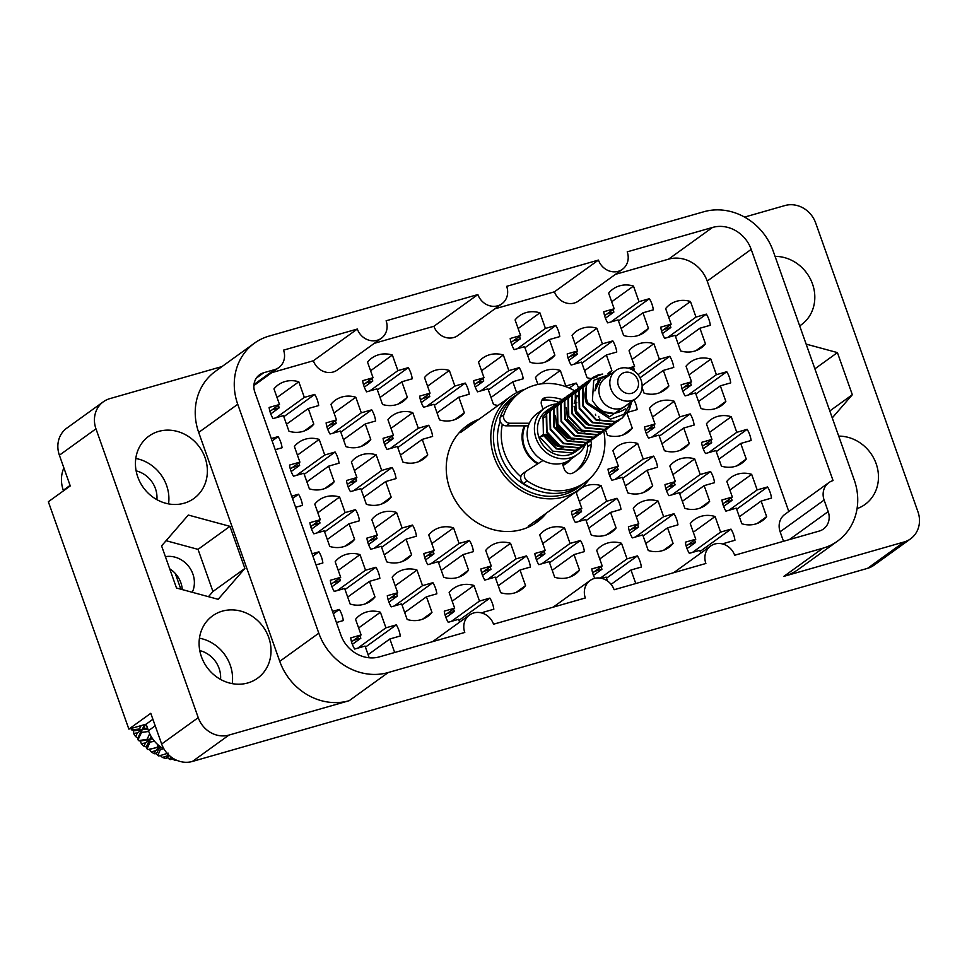 <?xml version="1.0" encoding="UTF-8"?>
<svg xmlns="http://www.w3.org/2000/svg" width="967" height="967" viewBox="0 0 967 967"><rect width="100%" height="100%" fill="white"/><g stroke="black" fill="none" stroke-linecap="round" stroke-linejoin="round"><path stroke-width="1.45" d="M533.844 524.247A59.616 53.681 54.2 0 0 540.626 517.248M478.991 419.255A59.616 53.681 54.2 0 0 467.146 425.516A59.616 53.681 54.2 0 0 449.836 488.794A59.616 53.681 54.2 0 0 536.903 522.216A59.616 53.681 54.2 0 0 546.585 512.957M199.77 650.61A25.698 23.135 -125.8 0 1 219.086 668.366A25.698 23.135 -125.8 0 1 220.549 679.414M192.276 592.3A24.671 22.217 54.2 0 0 192.892 574.035A24.671 22.217 54.2 0 0 165.405 556.654M169.696 568.801A24.671 22.217 -125.8 0 1 180.853 582.726A24.671 22.217 -125.8 0 1 182.28 589.592M156.896 499.673A25.698 23.135 54.2 0 0 155.445 488.625A25.698 23.135 54.2 0 0 136.117 470.869M799.673 325.867A38.45 34.607 54.2 0 0 801.341 324.743A38.45 34.607 54.2 0 0 812.498 283.947A38.45 34.607 54.2 0 0 775.075 256.388M857.064 508.63A38.45 34.607 54.2 0 0 864.994 504.484A38.45 34.607 54.2 0 0 876.15 463.689A38.45 34.607 54.2 0 0 838.727 436.129M201.414 656.678A38.45 34.607 54.2 0 0 257.548 678.23A38.45 34.607 54.2 0 0 268.705 637.422A38.45 34.607 54.2 0 0 212.571 615.87A38.45 34.607 54.2 0 0 201.414 656.678M232.213 683.633A38.45 34.607 54.2 0 0 230.243 665.175A38.45 34.607 54.2 0 0 199.444 638.208M137.761 476.936A38.45 34.607 54.2 0 0 193.896 498.488A38.45 34.607 54.2 0 0 205.052 457.681A38.45 34.607 54.2 0 0 148.918 436.129A38.45 34.607 54.2 0 0 137.761 476.936M168.56 503.892A38.45 34.607 54.2 0 0 166.59 485.434A38.45 34.607 54.2 0 0 135.791 458.467M332.479 611.398L339.332 609.44A26.725 24.066 -125.8 0 1 341.895 614.831A26.725 24.066 -125.8 0 1 343.285 620.572L336.419 622.53M369.189 657.778L365.043 646.065L354.659 649.038A26.725 24.066 -125.8 0 1 352.097 643.635A26.725 24.066 -125.8 0 1 350.719 637.906L361.102 634.932L355.578 619.339A26.725 24.066 -125.8 0 1 359.857 615.278A26.725 24.066 -125.8 0 1 380.406 612.244L385.93 627.825L396.313 624.863A26.725 24.066 -125.8 0 1 398.875 630.254A26.725 24.066 -125.8 0 1 400.265 635.996L389.87 638.969L394.669 652.495M350.441 491.635A26.725 24.066 -125.8 0 1 347.878 486.232A26.725 24.066 -125.8 0 1 346.5 480.502L356.883 477.529L351.359 461.936A26.725 24.066 -125.8 0 1 355.626 457.875A26.725 24.066 -125.8 0 1 376.187 454.841L381.711 470.421L392.094 467.448A26.725 24.066 -125.8 0 1 394.657 472.851A26.725 24.066 -125.8 0 1 396.047 478.592L385.652 481.566L391.176 497.147A26.725 24.066 -125.8 0 1 386.909 501.22A26.725 24.066 -125.8 0 1 366.348 504.254L360.824 488.661L350.441 491.635M291.671 496.18L298.537 494.21A26.725 24.066 -125.8 0 1 301.1 499.613A26.725 24.066 -125.8 0 1 302.478 505.354L295.624 507.312M459.615 622.156L458.612 619.303L448.217 622.277A26.725 24.066 -125.8 0 1 445.666 616.873A26.725 24.066 -125.8 0 1 444.276 611.144L454.659 608.17L449.147 592.578A26.725 24.066 -125.8 0 1 453.414 588.516A26.725 24.066 -125.8 0 1 473.975 585.482L479.499 601.063L489.882 598.102A26.725 24.066 -125.8 0 1 492.445 603.493A26.725 24.066 -125.8 0 1 493.823 609.234L483.44 612.208L484.008 613.803M334.256 591.429A26.725 24.066 -125.8 0 1 331.693 586.026A26.725 24.066 -125.8 0 1 330.315 580.297L340.698 577.323L335.174 561.73A26.725 24.066 -125.8 0 1 339.453 557.669A26.725 24.066 -125.8 0 1 360.014 554.635L365.526 570.216L375.921 567.254A26.725 24.066 -125.8 0 1 378.484 572.645A26.725 24.066 -125.8 0 1 379.862 578.387L369.479 581.36L374.991 596.941A26.725 24.066 -125.8 0 1 370.724 601.015A26.725 24.066 -125.8 0 1 350.163 604.049L344.639 588.456L334.256 591.429M427.825 564.668A26.725 24.066 -125.8 0 1 425.262 559.264A26.725 24.066 -125.8 0 1 423.872 553.535L434.268 550.561L428.744 534.969A26.725 24.066 -125.8 0 1 433.011 530.907A26.725 24.066 -125.8 0 1 453.571 527.873L459.095 543.454L469.478 540.493A26.725 24.066 -125.8 0 1 472.041 545.884A26.725 24.066 -125.8 0 1 473.419 551.625L463.036 554.599L468.56 570.179A26.725 24.066 -125.8 0 1 464.281 574.253A26.725 24.066 -125.8 0 1 443.732 577.287L438.208 561.694L427.825 564.668M313.852 533.82A26.725 24.066 -125.8 0 1 311.301 528.417A26.725 24.066 -125.8 0 1 309.911 522.688L320.295 519.714L314.783 504.121A26.725 24.066 -125.8 0 1 319.05 500.06A26.725 24.066 -125.8 0 1 339.61 497.026L345.134 512.607L355.518 509.633A26.725 24.066 -125.8 0 1 358.08 515.036A26.725 24.066 -125.8 0 1 359.458 520.778L349.075 523.751L354.599 539.332A26.725 24.066 -125.8 0 1 350.32 543.406A26.725 24.066 -125.8 0 1 329.759 546.44L324.247 530.847L313.852 533.82M423.606 407.264A26.725 24.066 -125.8 0 1 421.044 401.861A26.725 24.066 -125.8 0 1 419.654 396.132L430.049 393.158L424.525 377.565A26.725 24.066 -125.8 0 1 428.792 373.504A26.725 24.066 -125.8 0 1 449.353 370.47L454.877 386.051L465.26 383.077A26.725 24.066 -125.8 0 1 467.823 388.48A26.725 24.066 -125.8 0 1 469.2 394.222L458.817 397.195L464.341 412.776A26.725 24.066 -125.8 0 1 460.062 416.85A26.725 24.066 -125.8 0 1 439.514 419.883L433.99 404.291L423.606 407.264M391.236 606.853A26.725 24.066 -125.8 0 1 388.674 601.45A26.725 24.066 -125.8 0 1 387.296 595.72L397.679 592.747L392.167 577.154A26.725 24.066 -125.8 0 1 396.434 573.093A26.725 24.066 -125.8 0 1 416.995 570.059L422.519 585.639L432.902 582.678A26.725 24.066 -125.8 0 1 435.464 588.069A26.725 24.066 -125.8 0 1 436.842 593.811L426.459 596.784L431.971 612.365A26.725 24.066 -125.8 0 1 427.704 616.438A26.725 24.066 -125.8 0 1 407.143 619.472L401.631 603.879L391.236 606.853M484.805 580.091A26.725 24.066 -125.8 0 1 482.243 574.688A26.725 24.066 -125.8 0 1 480.865 568.959L491.248 565.985L485.724 550.392A26.725 24.066 -125.8 0 1 490.003 546.331A26.725 24.066 -125.8 0 1 510.552 543.297L516.076 558.878L526.459 555.916A26.725 24.066 -125.8 0 1 529.022 561.307A26.725 24.066 -125.8 0 1 530.412 567.049L520.016 570.022L525.54 585.603A26.725 24.066 -125.8 0 1 521.273 589.677A26.725 24.066 -125.8 0 1 500.713 592.711L495.189 577.118L484.805 580.091M312.075 553.789L318.929 551.819A26.725 24.066 -125.8 0 1 321.491 557.222A26.725 24.066 -125.8 0 1 322.881 562.963L316.016 564.921M370.845 549.244A26.725 24.066 -125.8 0 1 368.282 543.841A26.725 24.066 -125.8 0 1 366.892 538.111L377.287 535.138L371.763 519.545A26.725 24.066 -125.8 0 1 376.03 515.484A26.725 24.066 -125.8 0 1 396.591 512.45L402.115 528.03L412.498 525.069A26.725 24.066 -125.8 0 1 415.061 530.46A26.725 24.066 -125.8 0 1 416.439 536.202L406.055 539.175L411.579 554.756A26.725 24.066 -125.8 0 1 407.3 558.829A26.725 24.066 -125.8 0 1 386.752 561.863L381.228 546.27L370.845 549.244M330.037 434.026A26.725 24.066 -125.8 0 1 327.475 428.623A26.725 24.066 -125.8 0 1 326.097 422.893L336.48 419.92L330.956 404.327A26.725 24.066 -125.8 0 1 335.235 400.265A26.725 24.066 -125.8 0 1 355.796 397.232L361.307 412.812L371.703 409.839A26.725 24.066 -125.8 0 1 374.253 415.242A26.725 24.066 -125.8 0 1 375.643 420.983L365.26 423.957L370.772 439.538A26.725 24.066 -125.8 0 1 366.505 443.611A26.725 24.066 -125.8 0 1 345.944 446.645L340.42 431.052L330.037 434.026M387.018 449.45A26.725 24.066 -125.8 0 1 384.455 444.046A26.725 24.066 -125.8 0 1 383.077 438.317L393.46 435.343L387.948 419.751A26.725 24.066 -125.8 0 1 392.215 415.689A26.725 24.066 -125.8 0 1 412.776 412.655L418.288 428.236L428.683 425.262A26.725 24.066 -125.8 0 1 431.246 430.666A26.725 24.066 -125.8 0 1 432.624 436.407L422.241 439.381L427.752 454.961A26.725 24.066 -125.8 0 1 423.486 459.035A26.725 24.066 -125.8 0 1 402.925 462.069L397.401 446.476L387.018 449.45M293.46 476.211A26.725 24.066 -125.8 0 1 290.898 470.808A26.725 24.066 -125.8 0 1 289.508 465.079L299.903 462.105L294.379 446.512A26.725 24.066 -125.8 0 1 298.646 442.451A26.725 24.066 -125.8 0 1 319.207 439.417L324.731 454.998L335.114 452.024A26.725 24.066 -125.8 0 1 337.676 457.427A26.725 24.066 -125.8 0 1 339.054 463.169L328.671 466.142L334.195 481.723A26.725 24.066 -125.8 0 1 329.916 485.797A26.725 24.066 -125.8 0 1 309.367 488.831L303.843 473.238L293.46 476.211M366.614 391.84A26.725 24.066 -125.8 0 1 364.063 386.437A26.725 24.066 -125.8 0 1 362.673 380.696L373.057 377.734L367.545 362.142A26.725 24.066 -125.8 0 1 371.812 358.08A26.725 24.066 -125.8 0 1 392.372 355.046L397.896 370.627L408.279 367.653A26.725 24.066 -125.8 0 1 410.842 373.057A26.725 24.066 -125.8 0 1 412.22 378.798L401.837 381.772L407.361 397.352A26.725 24.066 -125.8 0 1 403.082 401.426A26.725 24.066 -125.8 0 1 382.521 404.46L377.009 388.867L366.614 391.84M273.057 418.602A26.725 24.066 -125.8 0 1 270.494 413.199A26.725 24.066 -125.8 0 1 269.116 407.458L279.499 404.496L273.975 388.903A26.725 24.066 -125.8 0 1 278.254 384.83A26.725 24.066 -125.8 0 1 298.803 381.796L304.327 397.389L314.71 394.415A26.725 24.066 -125.8 0 1 317.273 399.818A26.725 24.066 -125.8 0 1 318.663 405.56L308.268 408.533L313.792 424.114A26.725 24.066 -125.8 0 1 309.525 428.188A26.725 24.066 -125.8 0 1 288.964 431.222L283.44 415.629L273.057 418.602M271.28 438.571L278.133 436.601A26.725 24.066 -125.8 0 1 280.696 442.004A26.725 24.066 -125.8 0 1 282.074 447.745L275.22 449.703M664.704 338.305A26.725 24.066 -125.8 0 1 662.141 332.902A26.725 24.066 -125.8 0 1 660.763 327.16L671.146 324.199L665.634 308.606A26.725 24.066 -125.8 0 1 669.901 304.532A26.725 24.066 -125.8 0 1 690.462 301.499L695.986 317.091L706.369 314.118A26.725 24.066 -125.8 0 1 708.932 319.521A26.725 24.066 -125.8 0 1 710.31 325.263L699.927 328.224L705.451 343.817A26.725 24.066 -125.8 0 1 701.172 347.89A26.725 24.066 -125.8 0 1 680.611 350.924L675.099 335.331L664.704 338.305M607.723 322.881A26.725 24.066 -125.8 0 1 605.161 317.478A26.725 24.066 -125.8 0 1 603.783 311.737L614.166 308.775L608.654 293.182A26.725 24.066 -125.8 0 1 612.921 289.109A26.725 24.066 -125.8 0 1 633.482 286.075L638.994 301.668L649.389 298.694A26.725 24.066 -125.8 0 1 651.951 304.097A26.725 24.066 -125.8 0 1 653.329 309.839L642.946 312.8L648.458 328.393A26.725 24.066 -125.8 0 1 644.191 332.467A26.725 24.066 -125.8 0 1 623.63 335.501L618.118 319.908L607.723 322.881M514.166 349.643A26.725 24.066 -125.8 0 1 511.603 344.24A26.725 24.066 -125.8 0 1 510.213 338.498L520.609 335.525L515.085 319.944A26.725 24.066 -125.8 0 1 519.352 315.871A26.725 24.066 -125.8 0 1 539.912 312.837L545.436 328.429L555.82 325.456A26.725 24.066 -125.8 0 1 558.382 330.859A26.725 24.066 -125.8 0 1 559.76 336.601L549.377 339.562L554.901 355.155A26.725 24.066 -125.8 0 1 550.622 359.228A26.725 24.066 -125.8 0 1 530.073 362.262L524.549 346.67L514.166 349.643M628.139 368.222L634.57 366.384L629.046 350.791A26.725 24.066 -125.8 0 1 633.325 346.718A26.725 24.066 -125.8 0 1 653.885 343.684L659.397 359.277L669.78 356.303A26.725 24.066 -125.8 0 1 672.343 361.706A26.725 24.066 -125.8 0 1 673.733 367.448L663.338 370.409L668.862 386.002A26.725 24.066 -125.8 0 1 664.595 390.076A26.725 24.066 -125.8 0 1 644.034 393.11L642.064 387.537M591.284 378.605A26.725 24.066 -125.8 0 1 587.054 377.686L581.53 362.093L571.146 365.067A26.725 24.066 -125.8 0 1 568.584 359.664A26.725 24.066 -125.8 0 1 567.206 353.922L577.589 350.961L572.065 335.368A26.725 24.066 -125.8 0 1 576.344 331.294A26.725 24.066 -125.8 0 1 596.893 328.26L602.417 343.853L612.8 340.88A26.725 24.066 -125.8 0 1 615.363 346.283A26.725 24.066 -125.8 0 1 616.753 352.024L606.357 354.986L611.881 370.579A26.725 24.066 -125.8 0 1 609.174 373.407M611.942 480.285A26.725 24.066 -125.8 0 1 609.379 474.882A26.725 24.066 -125.8 0 1 608.001 469.14L618.384 466.179L612.873 450.586A26.725 24.066 -125.8 0 1 617.139 446.512A26.725 24.066 -125.8 0 1 637.7 443.478L643.224 459.071L653.607 456.098A26.725 24.066 -125.8 0 1 656.17 461.501A26.725 24.066 -125.8 0 1 657.548 467.242L647.165 470.216L652.689 485.797A26.725 24.066 -125.8 0 1 648.41 489.87A26.725 24.066 -125.8 0 1 627.849 492.904L622.337 477.311L611.942 480.285M705.511 453.523A26.725 24.066 -125.8 0 1 702.949 448.12A26.725 24.066 -125.8 0 1 701.571 442.378L711.954 439.417L706.43 423.824A26.725 24.066 -125.8 0 1 710.709 419.751A26.725 24.066 -125.8 0 1 731.257 416.717L736.781 432.309L747.165 429.336A26.725 24.066 -125.8 0 1 749.727 434.739A26.725 24.066 -125.8 0 1 751.117 440.481L740.722 443.454L746.246 459.035A26.725 24.066 -125.8 0 1 741.979 463.108A26.725 24.066 -125.8 0 1 721.418 466.142L715.894 450.549L705.511 453.523M538.788 564.655A26.725 24.066 -125.8 0 1 536.226 559.252A26.725 24.066 -125.8 0 1 534.836 553.511L545.231 550.549L539.707 534.956A26.725 24.066 -125.8 0 1 543.974 530.883A26.725 24.066 -125.8 0 1 564.535 527.849L570.059 543.442L580.442 540.468A26.725 24.066 -125.8 0 1 583.004 545.871A26.725 24.066 -125.8 0 1 584.382 551.613L573.999 554.587L579.523 570.167A26.725 24.066 -125.8 0 1 575.244 574.241A26.725 24.066 -125.8 0 1 554.695 577.275L549.171 561.682L538.788 564.655M632.345 537.894A26.725 24.066 -125.8 0 1 629.783 532.491A26.725 24.066 -125.8 0 1 628.405 526.749L638.788 523.788L633.264 508.195A26.725 24.066 -125.8 0 1 637.543 504.121A26.725 24.066 -125.8 0 1 658.104 501.087L663.616 516.68L674.011 513.707A26.725 24.066 -125.8 0 1 676.562 519.11A26.725 24.066 -125.8 0 1 677.952 524.851L667.568 527.825L673.08 543.406A26.725 24.066 -125.8 0 1 668.813 547.479A26.725 24.066 -125.8 0 1 648.253 550.513L642.729 534.92L632.345 537.894M498.162 405.427A26.725 24.066 -125.8 0 1 493.484 404.448L487.972 388.855L477.577 391.828A26.725 24.066 -125.8 0 1 475.015 386.425A26.725 24.066 -125.8 0 1 473.637 380.684L484.02 377.71L478.508 362.129A26.725 24.066 -125.8 0 1 482.775 358.056A26.725 24.066 -125.8 0 1 503.336 355.022L508.86 370.615L519.243 367.641A26.725 24.066 -125.8 0 1 521.805 373.044A26.725 24.066 -125.8 0 1 523.183 378.786L512.8 381.747L516.656 392.65M648.531 438.099A26.725 24.066 -125.8 0 1 645.968 432.696A26.725 24.066 -125.8 0 1 644.578 426.955L654.973 423.993L649.449 408.4A26.725 24.066 -125.8 0 1 653.716 404.327A26.725 24.066 -125.8 0 1 674.277 401.293L679.801 416.886L690.184 413.912A26.725 24.066 -125.8 0 1 692.747 419.315A26.725 24.066 -125.8 0 1 694.125 425.057L683.742 428.03L689.266 443.611A26.725 24.066 -125.8 0 1 684.999 447.685A26.725 24.066 -125.8 0 1 664.438 450.719L658.914 435.126L648.531 438.099M575.365 522.47A26.725 24.066 -125.8 0 1 572.802 517.067A26.725 24.066 -125.8 0 1 571.424 511.325L581.808 508.364L576.284 492.771A26.725 24.066 -125.8 0 1 580.563 488.698A26.725 24.066 -125.8 0 1 601.111 485.664L606.635 501.257L617.019 498.283A26.725 24.066 -125.8 0 1 619.581 503.686A26.725 24.066 -125.8 0 1 620.971 509.428L610.576 512.401L616.1 527.982A26.725 24.066 -125.8 0 1 611.833 532.055A26.725 24.066 -125.8 0 1 591.272 535.089L585.748 519.497L575.365 522.47M668.934 495.708A26.725 24.066 -125.8 0 1 666.372 490.305A26.725 24.066 -125.8 0 1 664.982 484.564L675.365 481.602L669.853 466.009A26.725 24.066 -125.8 0 1 674.12 461.936A26.725 24.066 -125.8 0 1 694.681 458.902L700.205 474.495L710.588 471.521A26.725 24.066 -125.8 0 1 713.15 476.924A26.725 24.066 -125.8 0 1 714.528 482.666L704.145 485.639L709.669 501.22A26.725 24.066 -125.8 0 1 705.39 505.294A26.725 24.066 -125.8 0 1 684.829 508.328L679.317 492.735L668.934 495.708M594.802 578.351A26.725 24.066 -125.8 0 1 593.206 574.676A26.725 24.066 -125.8 0 1 591.816 568.934L602.211 565.973L596.687 550.38A26.725 24.066 -125.8 0 1 600.954 546.307A26.725 24.066 -125.8 0 1 621.515 543.273L627.039 558.866L637.422 555.892A26.725 24.066 -125.8 0 1 639.985 561.295A26.725 24.066 -125.8 0 1 641.363 567.037L630.98 570.01L635.778 583.536M685.107 395.914A26.725 24.066 -125.8 0 1 682.545 390.511A26.725 24.066 -125.8 0 1 681.167 384.769L691.55 381.808L686.026 366.215A26.725 24.066 -125.8 0 1 690.305 362.142A26.725 24.066 -125.8 0 1 710.866 359.108L716.378 374.7L726.773 371.727A26.725 24.066 -125.8 0 1 729.336 377.13A26.725 24.066 -125.8 0 1 730.714 382.872L720.33 385.845L725.842 401.426A26.725 24.066 -125.8 0 1 721.575 405.499A26.725 24.066 -125.8 0 1 701.015 408.533L695.491 392.94L685.107 395.914M634.026 399.939A26.725 24.066 -125.8 0 1 635.766 403.892A26.725 24.066 -125.8 0 1 637.144 409.633L627.764 412.317M700.724 553.197L699.721 550.344L689.326 553.317A26.725 24.066 -125.8 0 1 686.763 547.914A26.725 24.066 -125.8 0 1 685.385 542.173L695.769 539.211L690.257 523.618A26.725 24.066 -125.8 0 1 694.524 519.545A26.725 24.066 -125.8 0 1 715.084 516.523L720.596 532.104L730.992 529.13A26.725 24.066 -125.8 0 1 733.554 534.533A26.725 24.066 -125.8 0 1 734.932 540.275L724.549 543.249L725.117 544.844M725.915 511.132A26.725 24.066 -125.8 0 1 723.352 505.729A26.725 24.066 -125.8 0 1 721.962 499.987L732.357 497.026L726.833 481.433A26.725 24.066 -125.8 0 1 731.1 477.36A26.725 24.066 -125.8 0 1 751.661 474.338L757.185 489.918L767.568 486.945A26.725 24.066 -125.8 0 1 770.131 492.348A26.725 24.066 -125.8 0 1 771.509 498.09L761.126 501.063L766.65 516.644A26.725 24.066 -125.8 0 1 762.371 520.717A26.725 24.066 -125.8 0 1 741.822 523.751L736.298 508.158L725.915 511.132M253.983 384.491L274.604 369.624L263.81 372.706A16.451 14.807 -125.8 0 0 259.627 374.725A16.451 14.807 -125.8 0 0 254.853 392.191L340.807 634.908A32.068 28.877 -125.8 0 0 379.487 656.847L464.776 632.454A16.451 14.807 54.2 0 1 469.539 614.988A16.451 14.807 54.2 0 1 493.557 624.211L585.325 597.969A16.451 14.807 -125.8 0 1 590.1 580.514A16.451 14.807 -125.8 0 1 614.118 589.737L705.874 563.483A16.451 14.807 -125.8 0 1 710.648 546.029A16.451 14.807 -125.8 0 1 734.666 555.251L819.23 531.064A16.451 14.807 -125.8 0 0 823.413 529.046A16.451 14.807 -125.8 0 0 828.187 511.579L824.114 500.06L780.127 531.79A16.451 14.807 -125.8 0 1 784.902 514.335L828.876 482.606A16.451 14.807 54.2 0 0 824.114 500.06M783.5 541.29L780.127 531.79M788.806 511.519L707.215 281.095A32.068 28.877 54.2 0 0 668.535 259.168L712.51 227.45A32.068 28.877 -125.8 0 1 751.19 249.377L707.215 281.095M615.435 274.362L668.535 259.168M494.886 308.836L554.454 291.804A16.451 14.807 54.2 0 0 578.471 301.015L622.446 269.297A16.451 14.807 54.2 0 0 627.22 251.843L712.51 227.45M374.326 343.321L433.905 326.278A16.451 14.807 54.2 0 0 457.923 335.501L501.897 303.783A16.451 14.807 54.2 0 0 506.672 286.329L598.44 260.075L554.454 291.804M433.905 326.278L477.879 294.56L386.111 320.802A16.451 14.807 -125.8 0 1 381.349 338.257L337.374 369.986A16.451 14.807 -125.8 0 1 313.356 360.764L271.763 372.658M537.93 384.455L535.488 377.553A26.725 24.066 -125.8 0 1 539.755 373.48A26.725 24.066 -125.8 0 1 560.316 370.446L565.84 386.038L576.223 383.065A26.725 24.066 -125.8 0 1 578.52 387.755M596.168 409.089L596.917 408.872M627.027 413.344L632.285 428.188A26.725 24.066 -125.8 0 1 628.006 432.261A26.725 24.066 -125.8 0 1 607.457 435.295L605.584 430.001M607.542 581.022L606.152 577.106L601.74 578.375M274.604 369.624A16.451 14.807 54.2 0 0 278.786 367.593A16.451 14.807 54.2 0 0 283.561 350.139L357.331 329.034L313.356 360.764M744.578 217.091L784.938 205.548A25.493 22.954 54.2 0 1 815.677 222.978L917.949 511.785A25.493 22.954 54.2 0 1 910.563 538.849L873.987 565.224A25.493 22.954 -125.8 0 1 867.508 568.366L192.409 761.452A25.493 22.954 -125.8 0 1 161.658 744.022L150.779 713.308L128.865 729.106L48.35 501.74L70.265 485.942L59.386 455.215A25.493 22.954 -125.8 0 1 66.783 428.151L103.36 401.776A25.493 22.954 54.2 0 0 95.963 428.828L198.235 717.647A25.493 22.954 54.2 0 0 228.974 735.077L349.172 700.7A57.561 51.831 -125.8 0 1 279.753 661.343L198.694 432.43A57.561 51.831 -125.8 0 1 215.399 371.34L254.43 343.176A57.561 51.831 54.2 0 0 237.737 404.279L198.694 432.43M867.508 568.366L904.072 541.979L783.886 576.356L822.917 548.192L388.214 672.536L349.172 700.7M222.047 366.541L109.839 398.634A25.493 22.954 54.2 0 0 103.36 401.776M254.43 343.176A57.561 51.831 54.2 0 1 269.068 336.093L703.783 211.761A57.561 51.831 54.2 0 1 773.201 251.118L854.26 480.019A57.561 51.831 54.2 0 1 837.555 541.109A57.561 51.831 54.2 0 1 822.917 548.192M828.876 482.606A16.451 14.807 54.2 0 1 833.058 480.587L751.19 249.377M381.349 338.257A16.451 14.807 -125.8 0 1 357.331 329.034M477.879 294.56A16.451 14.807 54.2 0 0 501.897 303.783M598.44 260.075A16.451 14.807 54.2 0 0 622.446 269.297M279.753 661.343L318.796 633.18L237.737 404.279M318.796 633.18A57.561 51.831 54.2 0 0 388.214 672.536M767.568 486.945L736.673 509.234M732.357 497.026L722.772 503.928M761.126 501.063L739.344 516.777M757.173 523.485L766.65 516.644M757.185 489.918L729.009 510.25M729.88 490.039L751.661 474.338M723.606 506.43L732.079 500.314L731.197 497.848M730.992 529.13L700.096 551.42M726.773 371.727L695.877 394.016M637.422 555.892L606.527 578.181M710.588 471.521L679.692 493.811M617.019 498.283L586.135 520.572M690.184 413.912L659.289 436.202M519.243 367.641L488.347 389.931M674.011 513.707L643.115 535.996M580.442 540.468L549.546 562.758M747.165 429.336L716.281 451.625M653.607 456.098L622.712 478.387M612.8 340.88L581.916 363.169M576.223 383.065L569.273 388.081M669.78 356.303L640.045 377.759M555.82 325.456L524.924 347.745M649.389 298.694L618.493 320.984M706.369 314.118L675.474 336.407M278.133 436.601L272.114 440.94M314.71 394.415L283.827 416.704M408.279 367.653L377.384 389.943M335.114 452.024L304.218 474.313M428.683 425.262L397.788 447.552M371.703 409.839L340.807 432.128M412.498 525.069L381.602 547.346M318.929 551.819L312.921 556.158M526.459 555.916L495.575 578.193M432.902 582.678L402.006 604.955M465.26 383.077L434.364 405.366M355.518 509.633L324.622 531.923M469.478 540.493L438.583 562.77M375.921 567.254L345.026 589.532M489.882 598.102L458.987 620.379M298.537 494.21L292.517 498.549M392.094 467.448L361.211 489.737M396.313 624.863L365.429 647.141M339.332 609.44L333.325 613.767M377.287 535.138L367.702 542.04M406.055 539.175L384.274 554.889M402.091 561.597L411.579 554.756M402.115 528.03L373.939 548.362M374.809 528.163L396.591 512.45M368.536 544.542L377.009 538.426L376.127 535.96M491.248 565.985L481.675 572.887M520.016 570.022L498.235 585.736M516.064 592.445L525.54 585.603M516.076 558.878L487.9 579.209M488.77 559.011L510.552 543.297M482.497 575.389L490.97 569.273L490.1 566.819M336.48 419.92L326.906 426.822M365.26 423.957L343.478 439.671M361.295 446.379L370.772 439.538M361.307 412.812L333.132 433.143M334.014 412.933L355.796 397.232M327.728 429.324L336.202 423.208L335.331 420.742M393.46 435.343L383.887 442.245M422.241 439.381L400.459 455.094M418.276 461.803L427.752 454.961M418.288 428.236L390.124 448.567M390.994 428.357L412.776 412.655M384.721 444.747L393.182 438.631L392.312 436.165M279.499 404.496L269.926 411.398M308.268 408.533L286.486 424.235M304.315 430.956L313.792 424.114M304.327 397.389L276.151 417.72M277.021 397.51L298.803 381.796M270.748 413.9L279.221 407.784L278.351 405.318M373.057 377.734L363.483 384.636M401.837 381.772L380.055 397.485M397.872 404.194L407.361 397.352M397.896 370.627L369.72 390.958M370.591 370.748L392.372 355.046M364.317 387.138L372.791 381.022L371.908 378.556M299.903 462.105L290.318 469.007M328.671 466.142L306.89 481.856M324.719 488.565L334.195 481.723M324.731 454.998L296.555 475.329M297.425 455.119L319.207 439.417M291.152 471.509L299.625 465.393L298.755 462.927M454.659 608.17L445.086 615.072M483.44 612.208L482.17 613.114M479.499 601.063L451.323 621.394M452.193 601.196L473.975 585.482M445.92 617.575L454.393 611.458L453.511 609.005M356.883 477.529L347.31 484.431M385.652 481.566L363.87 497.28M381.699 503.988L391.176 497.147M381.711 470.421L353.535 490.752M354.405 470.542L376.187 454.841M348.132 486.933L356.605 480.817L355.735 478.351M361.102 634.932L351.529 641.834M389.87 638.969L368.089 654.683M385.93 627.825L357.754 648.156M358.624 627.958L380.406 612.244M352.351 644.336L360.824 638.22L359.954 635.754M397.679 592.747L388.105 599.649M426.459 596.784L404.677 612.498M422.494 619.206L431.971 612.365M422.519 585.639L394.343 605.971M395.213 585.772L416.995 570.059M388.939 602.151L397.401 596.035L396.53 593.569M430.049 393.158L420.464 400.06M458.817 397.195L437.036 412.909M454.865 419.618L464.341 412.776M454.877 386.051L426.701 406.382M427.571 386.171L449.353 370.47M421.298 402.562L429.771 396.446L428.889 393.98M320.295 519.714L310.721 526.616M349.075 523.751L327.293 539.465M345.11 546.174L354.599 539.332M345.134 512.607L316.958 532.938M317.829 512.728L339.61 497.026M311.555 529.118L320.029 523.002L319.146 520.536M434.268 550.561L424.682 557.463M463.036 554.599L441.254 570.312M459.083 577.021L468.56 570.179M459.095 543.454L430.919 563.785M431.79 543.587L453.571 527.873M425.516 559.966L433.99 553.849L433.119 551.383M340.698 577.323L331.125 584.225M369.479 581.36L347.697 597.074M365.514 603.783L374.991 596.941M365.526 570.216L337.35 590.547M338.232 570.349L360.014 554.635M331.959 586.727L340.42 580.611L339.55 578.145M675.365 481.602L665.792 488.504M704.145 485.639L682.364 501.341M700.181 508.062L709.669 501.22M700.205 474.495L672.029 494.826M672.899 474.616L694.681 458.902M666.626 491.006L675.099 484.89L674.217 482.424M581.808 508.364L572.234 515.266M610.576 512.401L588.794 528.103M606.623 534.824L616.1 527.982M606.635 501.257L578.459 521.588M579.33 501.377L601.111 485.664M573.056 517.768L581.53 511.652L580.659 509.186M638.788 523.788L629.215 530.69M667.568 527.825L645.787 543.527M663.604 550.247L673.08 543.406M663.616 516.68L635.44 537.011M636.322 516.801L658.104 501.087M630.037 533.192L638.51 527.075L637.64 524.61M484.02 377.71L474.446 384.624M512.8 381.747L491.018 397.461M508.86 370.615L480.684 390.934M481.554 370.736L503.336 355.022M475.28 387.126L483.742 381.01L482.871 378.544M654.973 423.993L645.4 430.895M683.742 428.03L661.96 443.732M679.789 450.453L689.266 443.611M679.801 416.886L651.625 437.217M652.495 417.007L674.277 401.293M646.222 433.397L654.695 427.281L653.825 424.815M695.769 539.211L686.195 546.113M724.549 543.249L723.28 544.155M720.596 532.104L692.432 552.435M693.303 532.225L715.084 516.523M687.029 548.615L695.491 542.499L694.62 540.033M597.074 409.222L596.458 409.67M626.761 412.595L624.658 414.118M622.808 435.029L632.285 428.188M691.55 381.808L681.977 388.71M720.33 385.845L698.549 401.547M716.366 408.267L725.842 401.426M716.378 374.7L688.202 395.032M689.084 374.821L710.866 359.108M682.799 391.212L691.272 385.096L690.402 382.63M602.211 565.973L592.626 572.875M630.98 570.01L611.084 584.358M627.039 558.866L600.374 578.109M599.733 558.986L621.515 543.273M593.46 575.377L601.933 569.261L601.063 566.795M671.146 324.199L661.573 331.101M699.927 328.224L678.145 343.938M695.962 350.658L705.451 343.817M695.986 317.091L667.81 337.41M668.681 317.212L690.462 301.499M662.407 333.603L670.868 327.487L669.998 325.021M614.166 308.775L604.593 315.677M642.946 312.8L621.165 328.514M638.982 335.235L648.458 328.393M638.994 301.668L610.83 321.987M611.7 301.789L633.482 286.075M605.427 318.179L613.888 312.063L613.018 309.597M520.609 335.525L511.035 342.439M549.377 339.562L527.595 355.276M545.424 361.996L554.901 355.155M545.436 328.429L517.26 348.749M518.131 328.55L539.912 312.837M511.857 344.941L520.331 338.825L519.46 336.359M634.57 366.384L630.798 369.104M663.338 370.409L642.112 385.724M659.385 392.844L668.862 386.002M659.397 359.277L638.051 374.676M632.104 359.398L653.885 343.684M633.288 370.397L634.292 369.672L633.421 367.206M565.84 386.038L565.224 386.474M541.798 383.814L560.316 370.446M545.231 550.549L535.645 557.451M573.999 554.587L552.217 570.288M570.034 577.009L579.523 570.167M570.059 543.442L541.883 563.773M542.753 543.563L564.535 527.849M536.48 559.953L544.953 553.837L544.07 551.371M711.954 439.417L702.38 446.319M740.722 443.454L718.94 459.156M736.769 465.876L746.246 459.035M736.781 432.309L708.606 452.641M709.476 432.43L731.257 416.717M703.202 448.821L711.676 442.705L710.805 440.239M618.384 466.179L608.811 473.081M647.165 470.216L625.383 485.918M643.2 492.638L652.689 485.797M643.224 459.071L615.048 479.402M615.919 459.192L637.7 443.478M609.645 475.583L618.106 469.466L617.236 467.001M577.589 350.961L568.016 357.863M606.357 354.986L584.576 370.699M608.025 373.359L611.881 370.579M602.417 343.853L574.241 364.172M575.111 343.974L596.893 328.26M568.838 360.365L577.311 354.248L576.441 351.783M175.281 573.467L180.853 589.205M63.508 490.813L63.314 490.281A30.835 27.765 -125.8 0 1 63.882 467.919M164.039 749.062A30.835 27.765 -125.8 0 1 148.447 730.701L146.138 724.174L128.865 729.106M152.895 719.291L146.138 724.174M732.079 500.314L724.972 502.357M377.009 538.426L369.89 540.468M490.97 569.273L483.863 571.316M336.202 423.208L329.094 425.25M393.182 438.631L386.075 440.674M279.221 407.784L272.114 409.827M372.791 381.022L365.671 383.065M299.625 465.393L292.517 467.436M454.393 611.458L447.274 613.501M356.605 480.817L349.498 482.859M360.824 638.22L353.717 640.263M397.401 596.035L390.293 598.077M429.771 396.446L422.664 398.489M320.029 523.002L312.909 525.045M433.99 553.849L426.882 555.892M340.42 580.611L333.313 582.654M675.099 484.89L667.979 486.921M581.53 511.652L574.422 513.682M638.51 527.075L631.403 529.106M483.742 381.01L476.634 383.041M654.695 427.281L647.588 429.312M695.491 542.499L688.383 544.542M691.272 385.096L684.165 387.126M601.933 569.261L594.826 571.292M670.868 327.487L663.761 329.517M613.888 312.063L606.78 314.094M520.331 338.825L513.223 340.855M634.292 369.672L632.793 370.107M544.953 553.837L537.833 555.868M711.676 442.705L704.568 444.735M618.106 469.466L610.999 471.497M577.311 354.248L570.204 356.279M229.965 526.338L188.311 515.048L161.586 545.896L176.502 588.021L218.155 599.31L244.881 568.463L229.965 526.338L198.03 549.365L166.082 540.71M832.261 417.877L852.326 394.729L837.41 352.592L806.14 344.119M837.555 541.109L798.524 569.273A57.561 51.831 -125.8 0 1 783.886 576.356M904.072 541.979A25.493 22.954 54.2 0 0 910.563 538.849M208.461 596.687L212.945 591.502L198.03 549.365M212.945 591.502L244.881 568.463M814.891 368.838L837.41 352.592M829.807 410.963L852.326 394.729M473.032 423.546A59.616 53.681 54.2 0 0 464.245 427.777M618.421 385.664A11.096 9.996 -125.8 0 1 624.464 372.513A11.096 9.996 -125.8 0 1 637.857 380.104A11.096 9.996 -125.8 0 1 631.814 393.255A11.096 9.996 -125.8 0 1 618.421 385.664M610.854 388.782A17.273 15.545 -125.8 0 1 615.858 370.458A17.273 15.545 -125.8 0 1 641.085 380.14A17.273 15.545 -125.8 0 1 636.068 398.464A17.273 15.545 -125.8 0 1 610.854 388.782M636.068 398.464L625.178 406.321A17.273 15.545 -125.8 0 1 599.963 396.639A17.273 15.545 -125.8 0 1 604.979 378.302L615.858 370.458M585.301 444.723A28.369 25.541 -125.8 0 1 577.541 454.369A28.369 25.541 -125.8 0 1 536.117 438.462A28.369 25.541 -125.8 0 1 544.348 408.352A28.369 25.541 -125.8 0 1 555.952 404.037M577.541 454.369L570.288 459.603A28.369 25.541 -125.8 0 1 528.864 443.696A28.369 25.541 -125.8 0 1 537.096 413.586L544.348 408.352M542.499 418.155A21.588 19.437 -125.8 0 1 545.388 416.813M538.341 463.459A28.369 25.541 -125.8 0 1 524.501 446.839A28.369 25.541 -125.8 0 1 525.226 425.843M545.642 412.329A28.369 25.541 -125.8 0 1 547.274 412.305M610.975 373.975L598.863 378.254L594.923 390.898L600.894 378.52L610.117 374.604M625.431 408.872C612.244 417.079 601.232 414.263 592.408 400.423L593.726 380.333L611.386 373.685M631.185 401.982L623.86 414.347L610.419 419.158L586.473 403.396A25.082 22.579 -125.8 0 1 584.962 393.944L587.682 402.792L609.585 416.753L630.266 402.647M587.356 443.14L579.076 447.697L560.219 445.932L547.008 431.85L546.669 414.106L554.49 405.221M585.591 444.506L578.617 448.023L559.76 446.258L546.56 432.189L546.21 414.432L552.387 406.611L554.284 405.415M583.73 445.751L575.45 450.308L556.593 448.543L543.381 434.473L543.043 416.717L550.864 407.844M580.091 448.374L575.619 451.698A25.082 22.579 -125.8 0 1 538.994 437.64A25.082 22.579 -125.8 0 1 546.27 411.023L549.208 408.896M578.556 449.582L571.823 452.931L552.955 451.166L539.755 437.096L542.934 434.799L556.134 448.869L574.99 450.646L581.953 447.129M584.962 393.944L586.582 385.313L592.747 377.493L598.766 374.664L602.719 374.06M586.473 403.396L586.123 385.64L592.3 377.819L601.571 374.434M631.741 401.583L629.36 409.561L622.095 418.179L615.363 421.527L596.494 419.751L583.294 405.681L582.956 387.936L590.777 379.052M591.018 378.919L597.086 376.876M631.294 401.909L628.901 409.899L621.648 418.506L614.903 421.854L596.047 420.077L582.847 406.007L582.497 388.263L588.891 380.273M620.004 419.581L611.724 424.138L592.868 422.374L579.668 408.304L579.33 390.547L587.138 381.675M618.239 420.959L611.277 424.465L592.42 422.7L579.209 408.63L578.87 390.873L585.265 382.896M616.378 422.192L608.098 426.761L589.241 424.984L576.042 410.915L575.691 393.17L583.512 384.286M614.613 423.57L607.651 427.088L588.794 425.311L575.583 411.241L575.244 393.496L581.409 385.676L583.306 384.479M612.752 424.815L604.472 429.372L585.615 427.607L572.416 413.538L572.065 395.781L579.886 386.909M610.987 426.193L604.024 429.699L585.156 427.934L571.956 413.864L571.618 396.107L578.012 388.13M609.125 427.426L600.845 431.995L581.989 430.218L568.777 416.148L568.439 398.404L576.259 389.52M607.361 428.804L600.386 432.322L581.53 430.557L568.33 416.475L567.992 398.73L574.386 390.741M605.499 430.049L597.219 434.606L578.363 432.841L565.151 418.771L564.813 401.015L572.633 392.143M603.722 431.427L596.76 434.932L577.903 433.168L564.704 419.098L564.353 401.341L570.76 393.364M601.861 432.672L593.593 437.229L574.724 435.464L561.525 421.382L561.186 403.638L569.007 394.754M600.096 434.038L593.134 437.555L574.277 435.791L561.078 421.709L560.727 403.964L567.121 395.974M598.235 435.283L589.955 439.84L571.098 438.075L557.899 424.005L557.56 406.249L565.369 397.377M596.47 436.661L589.507 440.166L570.651 438.402L557.439 424.332L557.101 406.575L563.265 398.755L565.163 397.57M594.608 437.906L586.328 442.463L567.472 440.698L554.272 426.616L553.922 408.872L561.742 399.987M592.844 439.272L585.881 442.789L567.025 441.025L553.813 426.943L553.475 409.198L559.869 401.22M590.982 440.517L582.702 445.074L563.846 443.309L550.646 429.239L550.296 411.483L558.116 402.61M558.358 402.477L560.159 401.619M589.217 441.895L582.255 445.4L563.386 443.635L550.187 429.566L549.848 411.809L556.243 403.831M176.659 760.243A51.396 46.271 -125.8 0 1 174.374 760.086L175.414 759.663M171.389 758.37L174.374 760.086M173.371 758.527L170.603 759.591A51.396 46.271 -125.8 0 1 169.612 759.409L170.796 756.75M165.865 758.527A51.396 46.271 -125.8 0 1 162.408 757.439L166.977 755.964L165.865 758.527L167.678 757.693L169.612 759.409M159.978 755.251L162.408 757.439M168.173 753.148L158.781 755.989A51.396 46.271 -125.8 0 1 157.826 755.553L160.317 749.582L163.471 748.748M154.321 753.764A51.396 46.271 -125.8 0 1 151.154 751.83L155.566 750.779L154.321 753.764L156.449 753.656L157.826 755.553M158.044 744.868L156.932 747.527L147.903 749.534L149.389 749.365L151.154 751.83M147.903 749.534A51.396 46.271 -125.8 0 1 147.057 748.881L149.982 742.124L154.515 741.266M144.01 746.282A51.396 46.271 -125.8 0 1 141.327 743.647L145.497 742.934L144.01 746.282L146.271 746.947L147.057 748.881M149.68 733.711L147.117 739.308L138.656 740.637L140.288 741.073L141.327 743.647M138.656 740.637A51.396 46.271 -125.8 0 1 137.979 739.803L141.533 732.418L148.737 731.463M135.573 736.564A51.396 46.271 -125.8 0 1 133.543 733.373L137.387 732.926L135.573 736.564L137.785 737.99L137.979 739.803M141.134 725.601L139.357 729.021L131.621 729.843L133.591 730.568L133.543 733.373M131.621 729.843A51.396 46.271 -125.8 0 1 131.149 728.888L131.427 728.381M147.516 728.054L143.442 728.562L145.594 724.331M139.357 729.021L141.992 729.771L144.736 724.573M141.533 732.418L141.992 729.771L143.442 728.562M152.363 738.413L151.565 738.558L151.916 737.748M147.117 739.308L149.776 739.368L151.13 736.479M149.982 742.124L149.776 739.368L151.565 738.558M137.785 737.99L141.992 729.771L137.387 732.926M156.932 747.527L159.736 746.258M158.636 747.104L160.292 746.681M146.271 746.947L149.776 739.368L145.497 742.934M160.317 749.582L159.446 746.899L155.566 750.779M156.449 753.656L159.918 746.778M167.678 757.693L168.899 755.106M168.222 754.453L166.977 755.964M568.016 461.054A28.369 25.541 -125.8 0 1 565.937 462.746A28.369 25.541 -125.8 0 1 562.721 464.68M543.49 434.715L546.669 434.219L557.137 445.025L558.841 445.763M587.863 424.827L586.171 424.09L575.691 413.284L574.072 406.237M574.193 403.602L575.22 399.613L577.48 395.866M599.745 418.252L599.467 420.742M594.923 390.898L596.083 384.564L601.667 377.916M584.914 431.971L578 429.977L567.532 419.17L566.372 407.578M598.815 416.378L598.851 417.019M574.41 402.26L576.803 402.719M563.145 447.685L556.23 445.69L545.763 434.884L543.877 435.573M543.357 435.766L539.755 437.096M595.43 414.299L595.72 415.532M569.72 437.918L568.028 437.181L557.548 426.374L555.928 419.315M615.072 413.598L603.408 411.664L597.183 407.167M575.365 396.893L577.299 395.733M574.035 439.828L567.121 437.833L556.641 427.027L555.493 415.435M149.389 749.365L159.446 746.899M140.288 741.073L152.641 738.824M133.41 730.883L147.83 728.937M562.238 463.314L564.341 469.249A6.165 5.548 54.2 0 0 572.706 473.105A41.122 37.024 54.2 0 0 577.021 470.47A41.122 37.024 54.2 0 0 591.321 444.131A6.165 5.548 54.2 0 0 590.958 441.544A6.165 5.548 54.2 0 0 590.644 440.795M575.16 471.715A41.122 37.024 54.2 0 0 587.694 446.754A6.165 5.548 54.2 0 0 587.332 444.155A6.165 5.548 54.2 0 0 587.017 443.418M603.795 431.379A55.506 49.97 -125.8 0 1 585.434 482.134L581.808 484.757A55.506 49.97 -125.8 0 1 523.606 483.488A6.165 5.548 -125.8 0 1 522.857 473.625A6.165 5.548 -125.8 0 1 523.087 473.467M585.434 482.134A55.506 49.97 -125.8 0 1 527.233 480.877A6.165 5.548 -125.8 0 1 526.483 471.014A6.165 5.548 -125.8 0 1 526.725 470.844L542.995 460.485M529.336 423.232L509.863 423.232A6.165 5.548 -125.8 0 1 503.831 414.783A55.506 49.97 -125.8 0 1 520.488 392.106A55.506 49.97 -125.8 0 1 574.446 390.692M528.357 425.843L506.225 425.843A6.165 5.548 -125.8 0 1 500.193 417.406A55.506 49.97 -125.8 0 1 516.861 394.717L520.488 392.106M572.537 424.67L573.238 424.211M558.515 402.26A41.122 37.024 54.2 0 0 542.294 400.12A6.165 5.548 54.2 0 0 541.871 400.169M562.141 399.637A41.122 37.024 54.2 0 0 545.932 397.497A6.165 5.548 54.2 0 0 543.369 398.44A6.165 5.548 54.2 0 0 541.58 404.992L543.091 409.259M520.85 476.658A51.396 46.271 -125.8 0 1 504.351 452.604A51.396 46.271 -125.8 0 1 502.344 424.404M535.319 489.725A51.396 46.271 -125.8 0 1 500.58 455.324A51.396 46.271 -125.8 0 1 500.217 421.322M567.351 461.634A29.191 26.278 -125.8 0 1 564.462 464.68M570.953 459.12A29.191 26.278 -125.8 0 1 566.408 463.411A29.191 26.278 -125.8 0 1 562.999 465.465M537.616 463.906A29.191 26.278 -125.8 0 1 523.788 447.044A29.191 26.278 -125.8 0 1 524.344 425.843M565.731 462.891A29.191 26.278 -125.8 0 1 563.676 465.115M581.542 484.95A55.711 50.163 -125.8 0 1 496.796 456.412A55.711 50.163 -125.8 0 1 516.596 394.923M589.592 478.75A57.766 52.013 -125.8 0 1 578.629 489.834A57.766 52.013 -125.8 0 1 494.27 457.439A57.766 52.013 -125.8 0 1 511.035 396.132A57.766 52.013 -125.8 0 1 525.008 389.23M228.974 735.077L192.409 761.452M95.963 428.828L59.386 455.215M161.658 744.022L198.235 717.647M70.071 485.398L63.314 490.281M148.447 730.701L155.216 725.818M789.326 539.622L828.187 511.579M263.81 372.706L256.388 378.061M523.606 483.488L527.233 480.877M500.193 417.406L503.831 414.783M506.225 425.843L509.863 423.232M587.694 446.754L591.321 444.131M542.294 400.12L545.932 397.497M253.886 385.555L278.786 367.593M710.648 546.029L673.685 572.694M469.539 614.988L432.587 641.653M590.1 580.514L553.136 607.179M565.937 462.746L562.83 464.982M522.857 473.625L526.483 471.014M511.035 396.132L460.534 432.563M578.629 489.834L528.127 526.266"/></g></svg>
